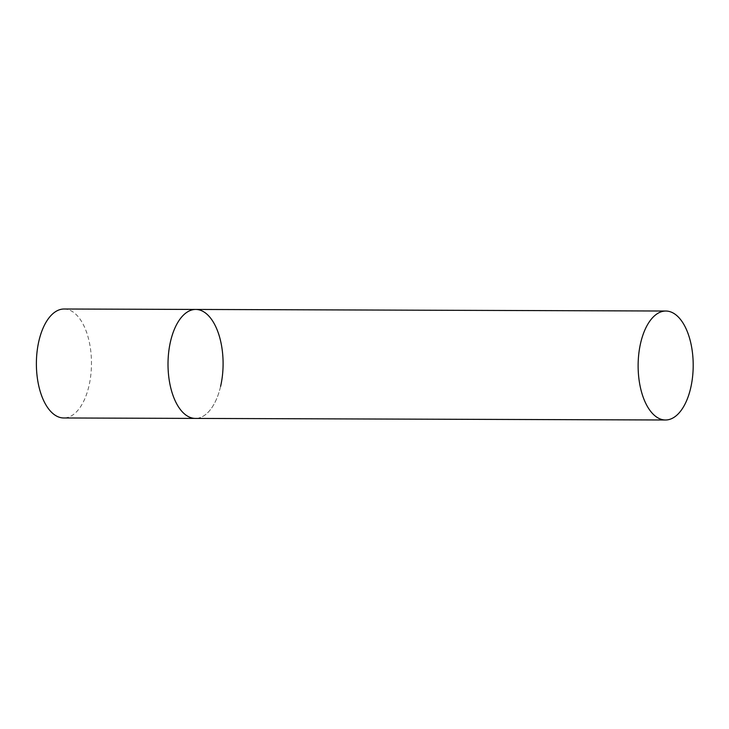 <?xml version="1.0" encoding="UTF-8"?>
<svg xmlns="http://www.w3.org/2000/svg" width="729" height="729" viewBox="0 0 729 729"><rect width="100%" height="100%" fill="white"/><g stroke="black" fill="none" stroke-linecap="round" stroke-linejoin="round"><path stroke-width="0.55" stroke-dasharray="3.65 2.73" d="M220.595 386.361A54.484 27.538 -89.8 0 1 195.372 418.41A54.484 27.538 90.2 0 0 222.445 375.444A54.484 27.538 90.2 0 0 207.018 314.281A54.484 27.538 90.2 0 0 195.737 309.442M64.106 309.005A54.484 27.538 -89.8 0 1 88.965 385.914A54.484 27.538 -89.8 0 1 63.742 417.972"/><path stroke-width="1.09" d="M665.477 419.995A54.484 27.538 90.2 0 0 692.55 377.03A54.484 27.538 90.2 0 0 677.123 315.867A54.484 27.538 90.2 0 0 665.85 311.028A54.484 27.538 90.2 0 0 638.777 353.993A54.484 27.538 90.2 0 0 654.205 415.166A54.484 27.538 90.2 0 0 665.477 419.995L63.742 417.972A54.484 27.538 -89.8 0 1 38.883 341.054A54.484 27.538 -89.8 0 1 64.106 309.005L195.737 309.442A54.484 27.538 90.2 0 0 168.663 352.408A54.484 27.538 90.2 0 0 184.091 413.58A54.484 27.538 90.2 0 0 195.372 418.41A54.484 27.538 -89.8 0 1 170.513 341.5A54.484 27.538 -89.8 0 1 195.737 309.442A54.484 27.538 -89.8 0 1 220.595 386.361M195.737 309.442L665.85 311.028"/></g></svg>
